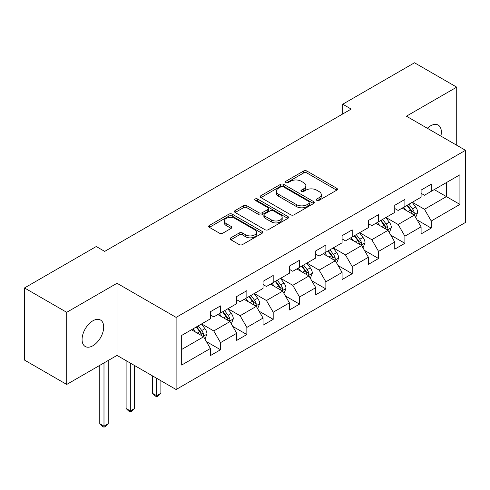 <?xml version="1.0" encoding="UTF-8"?>
<svg xmlns="http://www.w3.org/2000/svg" width="490" height="490" viewBox="0 0 490 490"><rect width="100%" height="100%" fill="white"/><g stroke="black" fill="none" stroke-linecap="round" stroke-linejoin="round"><path stroke-width="0.73" d="M316.803 200.343A1.642 0.949 0 0 0 319.125 200.343L336.734 190.175A2.346 1.354 0 0 0 337.42 189.22A2.346 1.354 0 0 0 336.734 188.264L306.899 171.041A2.346 1.354 0 0 0 303.586 171.041L285.976 181.208A1.642 0.949 0 0 0 285.499 181.876A1.642 0.949 0 0 0 285.976 182.55A1.642 0.949 0 0 0 288.298 182.55L290.576 181.233A7.497 4.33 0 0 1 301.185 181.233L303.671 182.666A7.497 4.33 0 0 1 305.864 185.728A7.497 4.33 0 0 1 303.671 188.791L301.393 190.108A1.642 0.949 0 0 0 300.909 190.775A1.642 0.949 0 0 0 301.393 191.443A1.642 0.949 0 0 0 303.708 191.443L305.987 190.132A7.497 4.33 0 0 1 316.595 190.132L319.082 191.566A7.497 4.33 0 0 1 321.281 194.628A7.497 4.33 0 0 1 319.082 197.691L316.803 199.001A1.642 0.949 0 0 0 316.32 199.675A1.642 0.949 0 0 0 316.803 200.343L316.803 199.001M92.879 345.75A15.282 8.82 120 0 0 102.863 332.287A15.282 8.82 120 0 0 100.517 320.037A15.282 8.82 120 0 0 92.879 320.797A15.282 8.82 120 0 0 82.896 334.266A15.282 8.82 120 0 0 85.236 346.51A15.282 8.82 120 0 0 92.879 345.75M440.865 136.085A15.282 8.82 120 0 0 438.189 125.085A15.282 8.82 120 0 0 430.551 125.844A15.282 8.82 120 0 0 427.329 128.27M230.833 237.828A2.346 1.354 0 0 0 230.147 238.783A2.346 1.354 0 0 0 230.833 239.739L239.2 244.571A2.346 1.354 0 0 0 242.519 244.571L262.07 233.283A2.346 1.354 0 0 0 262.756 232.327A2.346 1.354 0 0 0 262.07 231.366L232.242 214.148A2.346 1.354 0 0 0 228.928 214.148L209.371 225.437A2.346 1.354 0 0 0 208.685 226.392A2.346 1.354 0 0 0 209.371 227.348L219.483 233.185A2.346 1.354 0 0 0 222.797 233.185L231.164 228.352A2.346 1.354 0 0 0 231.85 227.397A2.346 1.354 0 0 0 231.164 226.441L226.153 223.544A6.272 3.62 0 0 1 224.316 220.984A6.272 3.62 0 0 1 228.187 217.64A6.272 3.62 0 0 1 235.016 218.43L254.659 229.767A6.272 3.62 0 0 1 256.49 232.327A6.272 3.62 0 0 1 252.62 235.672A6.272 3.62 0 0 1 245.79 234.882L242.519 232.995A2.346 1.354 0 0 0 239.2 232.995L230.833 237.828L230.833 239.739M117.024 283.269L66.707 312.314L24.5 287.949L24.5 360.083L66.707 384.448L117.024 355.403L176.112 389.519L176.112 317.385L117.024 283.269L117.024 355.403M456.723 145.242L456.723 87.147L406.406 116.191L465.5 150.308L176.112 317.385M456.723 87.147L414.509 62.775L342.755 104.205L342.755 113.95M24.5 287.949L96.254 246.519L104.695 251.395L351.195 109.08L342.755 104.205M290.742 214.816A2.346 1.354 0 0 0 294.055 214.816L313.612 203.528A2.346 1.354 0 0 0 314.298 202.566A2.346 1.354 0 0 0 313.612 201.611L283.784 184.387A2.346 1.354 0 0 0 280.47 184.387L260.913 195.682A2.346 1.354 0 0 0 260.227 196.637A2.346 1.354 0 0 0 260.913 197.593L290.742 214.816M255.854 200.698A1.642 0.949 0 0 1 257.513 200.931L257.513 198.983L287.844 216.488A2.346 1.354 0 0 1 288.53 217.444A2.346 1.354 0 0 1 287.844 218.405L268.287 229.694A2.346 1.354 0 0 1 264.974 229.694L235.145 212.47L235.145 210.559A2.346 1.354 0 0 0 234.459 211.515A2.346 1.354 0 0 0 235.145 212.47M235.145 210.559L243.512 205.727A2.346 1.354 0 0 1 246.825 205.727L258.922 212.709A2.346 1.354 0 0 0 262.236 212.709L267.791 209.506A2.346 1.354 0 0 0 268.477 208.55A2.346 1.354 0 0 0 267.791 207.589L255.192 200.318A1.642 0.949 0 0 1 254.714 199.65A1.642 0.949 0 0 1 255.725 198.775A1.642 0.949 0 0 1 257.513 198.983M176.112 389.519L465.5 222.442L465.5 150.308M206.419 341.61L220.518 349.75L220.518 342.632L236.725 333.274L236.725 340.391L246.856 334.541L246.856 327.424L263.063 318.065L263.063 325.182L273.193 319.333L273.193 312.222L289.406 302.863L289.406 309.98L299.537 304.131L299.537 297.014L315.744 287.654L315.744 294.772L325.875 288.922L325.875 281.805L342.081 272.446L342.081 279.563L352.212 273.714L352.212 266.603L368.419 257.244L368.419 264.361L378.55 258.512L378.55 251.395L394.756 242.036L394.756 249.153L404.887 243.303L404.887 236.186L421.094 226.827L421.094 233.944L431.225 228.095L431.225 220.984L459.926 204.41L459.926 174.777L446.421 182.574L446.421 196.613L459.926 204.41M220.518 349.75L210.388 355.599L210.388 348.482L181.686 365.05L181.686 335.417L210.388 318.849L210.388 311.732L220.518 305.882L220.518 313L236.725 303.641L236.725 296.524L246.856 290.674L246.856 297.791L263.063 288.432L263.063 281.321L273.193 275.472L273.193 282.583L289.406 273.23L289.406 266.113L299.537 260.264L299.537 267.381L315.744 258.022L315.744 250.905L325.875 245.055L325.875 252.172L342.081 242.813L342.081 235.702L352.212 229.853L352.212 236.964L368.419 227.611L368.419 220.494L378.55 214.645L378.55 221.762L394.756 212.403L394.756 205.286L404.887 199.436L404.887 206.553L421.094 197.194L421.094 190.083L431.225 184.234L431.225 191.345L459.926 174.777M217.817 314.555L229.975 321.575L213.763 330.934L201.611 323.915M210.388 314.948L213.763 316.895L220.518 313M213.763 330.934L220.518 342.632M229.975 321.575L236.725 333.274M244.155 299.353L256.313 306.373L240.106 315.725L227.948 308.712M236.725 299.739L240.106 301.693L246.856 297.791M240.106 315.725L246.856 327.424M256.313 306.373L263.063 318.065M270.492 284.145L282.65 291.164L266.444 300.523L254.286 293.504M263.063 284.537L266.444 286.485L273.193 282.583M266.444 300.523L273.193 312.222M282.65 291.164L289.406 302.863M296.83 268.937L308.988 275.956L292.781 285.315L280.623 278.296M289.406 269.329L292.781 271.276L299.537 267.381M292.781 285.315L299.537 297.014M308.988 275.956L315.744 287.654M323.173 253.734L335.325 260.754L319.119 270.106L306.961 263.093M315.744 254.12L319.119 256.074L325.875 252.172M319.119 270.106L325.875 281.805M335.325 260.754L342.081 272.446M349.511 238.526L361.663 245.545L345.456 254.904L333.298 247.885M342.081 238.918L345.456 240.866L352.212 236.964M345.456 254.904L352.212 266.603M361.663 245.545L368.419 257.244M375.848 223.318L388.007 230.337L371.794 239.696L359.642 232.677M368.419 223.71L371.794 225.657L378.55 221.762M371.794 239.696L378.55 251.395M388.007 230.337L394.756 242.036M402.186 208.115L414.344 215.135L398.137 224.487L385.979 217.474M394.756 208.501L398.137 210.455L404.887 206.553M398.137 224.487L404.887 236.186M414.344 215.135L421.094 226.827M434.263 189.593L446.421 196.613L424.475 209.285L412.317 202.266M421.094 193.299L424.475 195.247L431.225 191.345M424.475 209.285L431.225 220.984M66.707 312.314L66.707 384.448M181.686 349.456L203.638 336.783L191.48 329.764M203.638 336.783L210.388 348.482M417.131 219.955L431.225 228.095M390.787 235.163L404.887 243.303M364.45 250.372L378.55 258.512M338.112 265.574L352.212 273.714M311.775 280.782L325.875 288.922M285.437 295.991L299.537 304.131M259.1 311.193L273.193 319.333M232.762 326.401L246.856 334.541M317.459 200.575L319.082 199.638A7.497 4.33 0 0 0 321.281 196.576L321.281 194.628M305.864 185.728L305.864 187.676A7.497 4.33 0 0 1 303.671 190.739L302.048 191.676M336.697 190.194L306.899 172.988A2.346 1.354 0 0 0 303.586 172.988L286.632 182.776M313.582 203.54L283.784 186.341A2.346 1.354 0 0 0 280.47 186.341L260.943 197.611M309.472 203.24A1.642 0.949 0 0 0 309.95 202.566A1.642 0.949 0 0 0 309.472 201.898L283.287 186.782A1.642 0.949 0 0 0 280.966 186.782L278.565 188.166A7.497 4.33 0 0 0 276.366 191.229A7.497 4.33 0 0 0 278.565 194.291L296.462 204.624A7.497 4.33 0 0 0 307.065 204.624L309.472 203.24L309.472 205.188A1.642 0.949 0 0 0 309.95 204.52L309.95 202.566M276.366 191.229L276.366 193.183A7.497 4.33 0 0 0 278.565 196.239L278.565 194.291M309.472 205.188L307.065 206.578A7.497 4.33 0 0 1 296.462 206.578L278.565 196.239M235.175 212.489L243.512 207.674L243.512 205.727M268.477 208.55L268.477 210.498A2.346 1.354 0 0 1 267.791 211.453L262.236 214.657A2.346 1.354 0 0 1 258.922 214.657L246.825 207.674A2.346 1.354 0 0 0 243.512 207.674M257.513 200.931L287.814 218.424M271.478 219.961A6.272 3.62 0 0 0 278.308 220.745A6.272 3.62 0 0 0 282.179 217.401A6.272 3.62 0 0 0 280.341 214.841L273.426 210.847A2.346 1.354 0 0 0 270.113 210.847L264.557 214.05A2.346 1.354 0 0 0 263.871 215.006A2.346 1.354 0 0 0 264.557 215.961L271.478 219.961L271.478 221.909A6.272 3.62 0 0 0 278.308 222.693A6.272 3.62 0 0 0 282.179 219.349L282.179 217.401M263.871 215.006L263.871 216.954A2.346 1.354 0 0 0 264.557 217.915L264.557 215.961M271.478 221.909L264.557 217.915M256.49 232.327L256.49 234.275A6.272 3.62 0 0 1 252.62 237.619A6.272 3.62 0 0 1 245.79 236.835L242.519 234.943A2.346 1.354 0 0 0 239.2 234.943L230.864 239.757M224.316 220.984L224.316 222.938A6.272 3.62 0 0 0 226.153 225.498L226.153 223.544M231.133 228.371L226.153 225.498M262.04 233.301L232.242 216.096A2.346 1.354 0 0 0 228.928 216.096L209.401 227.366M415.679 217.444L417.682 212.384A6.327 3.651 -120 0 0 415.667 206.994L412.182 202.346M406.106 210.375L403.742 207.215M413.364 214.565L414.13 213.756L414.271 212.654A6.327 3.651 -120 0 0 412.458 208.85L408.972 204.195M407.386 205.108L411.251 210.271A3.222 1.862 60 0 1 411.839 211.251L414.271 212.654M406.945 205.365L410.43 210.014A6.327 3.651 60 0 1 412.243 213.824M389.336 232.652L391.345 227.587A6.327 3.651 -120 0 0 389.329 222.203L385.844 217.548M379.768 225.584L377.398 222.423M387.026 229.773L387.792 228.965L387.933 227.862A6.327 3.651 -120 0 0 386.12 224.053L382.635 219.404M381.049 220.316L384.913 225.48A3.222 1.862 60 0 1 385.501 226.46L387.933 227.862M380.608 220.574L384.093 225.222A6.327 3.651 60 0 1 385.906 229.026M362.998 247.854L365.007 242.795A6.327 3.651 -120 0 0 362.986 237.405L359.507 232.756M353.431 240.792L351.06 237.632M360.689 244.982L361.455 244.167L361.589 243.065A6.327 3.651 -120 0 0 359.783 239.261L356.297 234.606M354.711 235.525L358.576 240.682A3.222 1.862 60 0 1 359.164 241.662L361.589 243.065M354.27 235.776L357.755 240.431A6.327 3.651 60 0 1 359.568 244.234M336.661 263.063L338.67 258.003A6.327 3.651 -120 0 0 336.648 252.613L333.163 247.965M327.093 255.994L324.723 252.834M334.345 260.184L335.117 259.375L335.252 258.273A6.327 3.651 -120 0 0 333.445 254.469L329.96 249.814M328.374 250.727L332.238 255.89A3.222 1.862 60 0 1 332.826 256.87L335.252 258.273M327.933 250.984L331.418 255.639A6.327 3.651 60 0 1 333.231 259.443M310.323 278.271L312.332 273.206A6.327 3.651 -120 0 0 310.311 267.822L306.826 263.167M300.75 271.203L298.386 268.042M308.008 275.392L308.78 274.584L308.914 273.481A6.327 3.651 -120 0 0 307.101 269.671L303.622 265.023M302.036 265.935L305.901 271.099A3.222 1.862 60 0 1 306.483 272.079L308.914 273.481M301.595 266.193L305.08 270.841A6.327 3.651 60 0 1 306.887 274.651M283.986 293.473L285.995 288.414A6.327 3.651 -120 0 0 283.973 283.024L280.488 278.375M274.412 286.411L272.048 283.251M281.67 290.601L282.436 289.786L282.577 288.684A6.327 3.651 -120 0 0 280.764 284.88L277.279 280.225M275.699 281.144L279.563 286.301A3.222 1.862 60 0 1 280.145 287.281L282.577 288.684M275.257 281.395L278.743 286.05A6.327 3.651 60 0 1 280.55 289.853M257.648 308.682L259.657 303.622A6.327 3.651 -120 0 0 257.636 298.232L254.151 293.584M248.075 301.613L245.711 298.453M255.333 305.803L256.099 304.994L256.239 303.892A6.327 3.651 -120 0 0 254.426 300.088L250.941 295.433M249.355 296.346L253.226 301.509A3.222 1.862 60 0 1 253.808 302.489L256.239 303.892M248.914 296.603L252.399 301.258A6.327 3.651 60 0 1 254.212 305.062M156.665 378.292L156.665 395.736L160.885 393.305L160.885 380.724M160.885 393.305L158.356 395.834L156.665 396.814L154.975 395.834L152.445 393.305L152.445 375.855M152.445 393.305L156.665 395.736L156.665 396.814M231.305 323.89L233.314 318.825A6.327 3.651 -120 0 0 231.298 313.441L227.813 308.786M221.737 316.822L219.373 313.661M228.995 321.011L229.761 320.203L229.902 319.1A6.327 3.651 -120 0 0 228.089 315.291L224.604 310.642M223.017 311.554L226.882 316.718A3.222 1.862 60 0 1 227.47 317.698L229.902 319.1M222.576 311.812L226.061 316.46A6.327 3.651 60 0 1 227.875 320.27M130.328 363.084L130.328 410.945L134.548 408.507L134.548 365.522M134.548 408.507L132.012 411.043L130.328 412.017L128.637 411.043L126.108 408.507L126.108 360.646M126.108 408.507L130.328 410.945L130.328 412.017M204.967 339.092L206.976 334.033A6.327 3.651 -120 0 0 204.961 328.649L201.476 323.994M195.4 332.03L193.029 328.87M202.658 336.22L203.424 335.405L203.564 334.303A6.327 3.651 -120 0 0 201.751 330.499L198.266 325.844M196.68 326.763L200.545 331.92A3.222 1.862 60 0 1 201.133 332.9L203.564 334.303M196.239 327.014L199.724 331.669A6.327 3.651 60 0 1 201.537 335.472M103.99 362.925L103.99 426.153L108.21 423.715L108.21 360.493M108.21 423.715L105.675 426.251L103.99 427.225L102.3 426.251L99.77 423.715L99.77 365.362M99.77 423.715L103.99 426.153L103.99 427.225M319.082 199.638L319.082 197.691M301.393 191.443L301.393 190.108M303.671 190.739L303.671 188.791M285.976 182.55L285.976 181.208M303.586 172.988L303.586 171.041M306.899 172.988L306.899 171.041M336.734 190.175L336.734 188.264M260.913 197.593L260.913 195.682M280.47 186.341L280.47 184.387M283.784 186.341L283.784 184.387M313.612 203.528L313.612 201.611M296.462 206.578L296.462 204.624M307.065 206.578L307.065 204.624M246.825 207.674L246.825 205.727M258.922 214.657L258.922 212.709M262.236 214.657L262.236 212.709M267.791 211.453L267.791 209.506M287.844 218.405L287.844 216.488M239.2 234.943L239.2 232.995M242.519 234.943L242.519 232.995M245.79 236.835L245.79 234.882M231.164 228.352L231.164 226.441M209.371 227.348L209.371 225.437M228.928 216.096L228.928 214.148M232.242 216.096L232.242 214.148M262.07 233.283L262.07 231.366M413.719 214.773L417.645 212.507M412.458 208.85L415.667 206.994M407.956 211.447L410.43 210.014M387.382 229.975L391.308 227.709M386.12 224.053L389.329 222.203M381.618 226.65L384.093 225.222M361.038 245.184L364.964 242.918M359.783 239.261L362.986 237.405M355.281 241.858L357.755 240.431M334.701 260.392L338.627 258.126M333.445 254.469L336.648 252.613M328.943 257.066L331.418 255.639M308.363 275.594L312.289 273.328M307.101 269.671L310.311 267.822M302.606 272.269L305.08 270.841M282.026 290.803L285.952 288.536M280.764 284.88L283.973 283.024M276.262 287.477L278.743 286.05M255.688 306.011L259.614 303.745M254.426 300.088L257.636 298.232M249.925 302.685L252.399 301.258M229.351 321.213L233.277 318.947M228.089 315.291L231.298 313.441M223.587 317.888L226.061 316.46M203.013 336.422L206.933 334.156M201.751 330.499L204.961 328.649M197.25 333.096L199.724 331.669"/></g></svg>
